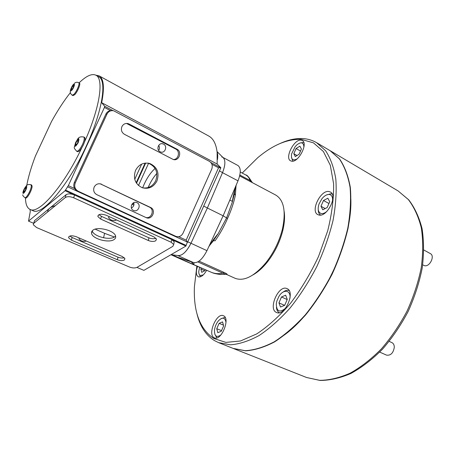 <?xml version="1.0" encoding="UTF-8"?>
<svg xmlns="http://www.w3.org/2000/svg" width="455" height="455" viewBox="0 0 455 455"><rect width="100%" height="100%" fill="white"/><g stroke="black" fill="none" stroke-linecap="round" stroke-linejoin="round"><path stroke-width="0.68" d="M163.55 144.11L162.822 143.82C158.454 142.369 155.872 149.832 160.075 151.76L160.746 152.027C165.114 153.523 167.753 146.072 163.55 144.11M136.966 202.674L136.693 202.555C132.149 200.598 128.879 208.515 133.457 210.409L133.668 210.5C138.218 212.513 141.545 204.608 136.966 202.674M109.223 216.625L108.626 217.939L110.719 219.816C113.141 220.749 115.075 220.794 116.525 219.941M79.244 237.993L78.971 238.909L81.07 240.701C83.157 241.491 84.886 241.599 86.262 241.013M142.648 187.858C145.907 179.515 150.059 173.042 155.092 168.447M158.727 145.327C159.728 147.312 159.694 149.018 158.624 150.451M133.69 202.691C134.424 204.909 133.656 206.689 131.398 208.043M114.432 237.01L104.599 233.33L95.158 229.161M134.015 203.954L132.541 203.487M149.268 163.362L148.25 163.152M95.84 75.172L99.099 75.843C103.763 78.55 104.627 87.502 101.675 102.705L217.171 164.056L217.126 152.22C217.831 154.069 217.922 156.543 217.416 159.648M99.099 75.843L208.794 136.062C213.327 138.565 216.102 143.951 217.126 152.22M33.67 223.32L28.517 221.119L30.269 211.53L30.013 209.402M74.609 188.541L68.341 185.64L65.116 190.708L28.517 221.119M68.341 185.64L104.434 107.431L104.661 106.237L101.675 102.705M136.909 267.392L143.871 270.367L185.913 246.064L65.116 190.708M185.913 246.064L187.358 242.088L67.499 186.755M187.358 242.088L186.169 240.155L218.542 167.787L220.851 167.73L217.171 164.056M55.345 205.683C50.488 206.837 47.906 208.947 47.599 212.007M220.624 167.679L210.853 162.503M113.022 110.667L104.661 106.237M218.542 167.787L211.899 164.272M110.502 110.639L104.434 107.431M186.169 240.155L178.679 236.691M219.469 170.83L222.501 172.667C225.492 165.023 225.64 159.95 222.944 157.453L223.78 158.283C225.572 161.28 225.145 166.081 222.501 172.667L207.372 208.003L190.963 243.271C187.124 250.898 183.115 255.033 178.934 255.67L177.74 255.517C182.074 256.029 186.487 251.945 190.963 243.271L207.372 208.003L203.721 206.058M197.538 266.385C195.764 271.777 196.008 275.247 198.266 276.794L198.295 276.805C200.956 277.487 203.738 275.315 206.638 270.293M300.977 140.117C294.027 139.094 284.5 158.033 290.563 160.82L291.7 161.184C298.486 162.64 308.416 143.331 302.319 140.527L300.977 140.117M329.062 191.555C320.695 189.536 310.145 211.194 317.829 214.618L318.858 214.999C327.031 217.553 338.093 195.462 330.37 192.01L329.062 191.555M286.855 288.55C278.5 284.637 267.819 309.11 276.452 312.454L276.509 312.477C284.745 316.856 295.79 291.854 287.065 288.641L286.855 288.55M223.621 315.833L223.382 315.724C216.728 312.34 207.326 334.283 214.015 337.65L214.441 337.86C221.181 341.239 230.543 318.693 223.621 315.833M284.147 335.13C320.377 309.093 352.437 243.709 350.845 199.125M196.816 313.108C199.739 325.843 205.586 334.982 214.345 340.533L218.599 342.632L233.188 348.416L245.279 350.703C254.299 350.145 263.963 347.176 274.268 341.79C284.756 335.005 295.102 326.03 305.305 314.86C315.167 302.603 324.005 289.033 331.814 274.149C338.799 258.861 344.116 243.567 347.774 228.262C350.356 213.355 351.123 199.682 350.066 187.238C348.007 175.789 344.441 166.325 339.362 158.852L330.148 150.696L316.646 142.699C312.539 140.305 308.063 138.934 303.206 138.599C295.847 138.155 288.095 139.804 279.962 143.558M218.599 342.632L230.457 344.805C239.341 344.145 248.896 341.045 259.123 335.511C269.548 328.567 279.859 319.41 290.062 308.046C299.947 295.596 308.837 281.827 316.731 266.749C323.818 251.279 329.261 235.821 333.054 220.385C335.79 205.359 336.717 191.595 335.824 179.105C333.942 167.633 330.54 158.181 325.621 150.753L316.646 142.699M196.856 266.09L194.421 286.559C193.369 311.584 199.785 328.874 213.674 338.435L225.885 342.393L240.479 340.994L256.779 333.879C268.223 326.315 279.506 316.077 290.62 303.166C301.29 288.965 310.6 273.381 318.557 256.41L327.719 230.776C331.905 213.793 333.868 198.118 333.606 183.746L330.313 165.284L323.374 151.504L313.455 142.847L301.307 139.367C287.321 138.855 272.721 145.037 257.502 157.919L242.214 173.059M156.816 173.412C153.415 177.296 150.514 182.017 148.114 187.568M69.854 236.043L72.095 237.499L117.976 257.155C120.33 258.065 122.435 258.252 124.3 257.718M117.401 259.754C120.2 260.789 122.503 260.886 124.306 260.055L124.954 258.685L122.48 256.597L76.212 236.691C71.532 235.229 68.989 235.582 68.586 237.749L71.412 240.138L117.401 259.754L117.976 257.155M99.002 214.652L101.351 216.318L148.904 237.811C151.56 238.869 153.904 239.017 155.934 238.255M148.358 240.519C151.265 241.645 153.716 241.742 155.712 240.803L156.486 239.154L154.046 236.987L106.078 215.198C101.033 213.588 98.297 214.043 97.876 216.563L100.691 219.071L148.358 240.519L148.904 237.811M92.217 230.787L92.223 230.821C93.309 236.35 109.683 240.684 114.723 236.827L115.587 236.082M114.12 239.506C115.456 238.596 115.945 237.453 115.581 236.077C114.58 230.588 97.762 226.18 92.905 230.185L91.643 231.692L91.569 233.506C92.666 239.017 109.075 243.345 114.12 239.506M172.832 246.348L173.73 244.528L171.177 242.259L73.733 197.817C70.155 196.406 67.34 196.321 65.287 197.561L33.75 223.314L33.266 224.73L36.628 227.574L129.499 267.034C132.485 268.137 134.964 268.251 136.944 267.375L172.832 246.348M173.992 243.072L174.219 241.815L171.677 239.54L74.472 194.996C70.906 193.585 68.096 193.506 66.049 194.751L34.523 220.635L33.647 223.405M173.275 159.5C178.485 159.859 180.481 151.253 175.698 149.035L126.49 123.43M129.157 124.027L128.048 123.595C125.335 123.083 123.288 124.09 121.912 126.621C120.774 129.908 121.621 132.479 124.442 134.322L173.287 159.5C178.934 161.474 182.41 151.748 176.967 149.194L129.157 124.027L128.02 123.953M145.907 217.518C151.634 219.003 154.876 209.397 149.416 207.122L100.214 183.803M101.567 184.235L101.141 184.053C98.104 183.223 95.783 184.235 94.168 187.085C93.019 190.4 93.895 192.926 96.796 194.655L146.294 217.689C152.163 220.305 156.514 209.994 150.599 207.491L100.527 183.939M142.591 187.847C148.444 188.603 152.823 186.22 155.729 180.709C158.351 172.547 155.997 166.752 148.654 163.311L147.881 163.1M135.544 170.375C132.94 178.405 135.169 184.195 142.244 187.733C148.677 189.377 153.574 187.124 156.941 180.982C159.569 172.792 157.208 166.974 149.849 163.527C143.604 162.105 138.838 164.392 135.544 170.375M75.268 182.882C74 186.544 74.99 189.331 78.232 191.254L175.977 236.401C179.008 237.282 181.357 236.213 183.029 233.182L211.723 169.129C212.877 165.768 212.104 163.169 209.391 161.337L113.682 110.793C110.701 110.258 108.461 111.367 106.971 114.114L75.268 182.882L74.307 182.586C73.045 186.231 74.028 189.013 77.259 190.924L175.01 236.043M111.867 110.633C109.177 110.468 107.192 111.612 105.896 114.08L74.307 182.586M284.136 211.325C284.966 216.853 284.529 223.223 282.822 230.423C279.87 242.111 274.678 252.696 267.25 262.182C262.598 267.944 257.831 272.187 252.952 274.917M225.964 274.183L235.326 278.397C244.198 281.474 254.39 276.259 265.896 262.745C273.785 252.667 279.302 241.417 282.441 229.007C286.11 211.404 283.909 200.103 275.827 195.11L239.66 175.903M236.054 185.646L235.371 195.132C233.893 202.452 231.294 210.221 227.568 218.434C223.962 226.721 219.793 234.194 215.061 240.843L213.543 240.655L209.527 245.524M199.028 261.142L223.957 272.391C226.926 273.785 227.779 274.411 226.505 274.263L226.215 274.172M222.899 157.407L237.897 165.483C240.996 167.815 241.036 172.928 238.005 180.834L223.138 215.789L226.596 217.911L232.255 202.259L234.928 189.507M238.005 180.834L222.501 172.667L207.372 208.003L223.138 215.789L206.957 250.66C202.503 259.253 198.05 263.24 193.591 262.626L177.95 257.376L172.126 254.772M221.801 156.964L222.654 157.276M209.613 245.393L213.315 240.854L218.201 233.614L226.596 217.911L227.568 218.434M194.08 262.751L193.779 264.463L191.191 261.824M171.069 254.772L185.191 261.085M185.014 261.005L210.853 272.096C214.646 273.745 218.605 274.075 222.728 273.102L197.851 261.898M239.853 175.027L249.92 180.385C249.266 177.911 247.895 176.108 245.814 174.982L240.251 172.013M250.295 181.551L249.92 180.385L251.513 181.42M225.686 274.228L222.728 273.102L223.957 272.391M226.505 274.263L220.277 274.49C213.15 273.444 212.872 272.795 212.923 272.926L211.075 272.198M233.324 348.467L245.546 350.811C254.572 350.253 264.236 347.284 274.547 341.904C285.035 335.125 295.38 326.15 305.584 314.979C315.446 302.729 324.284 289.164 332.087 274.285C339.072 258.997 344.389 243.709 348.041 228.41C350.623 213.503 351.385 199.83 350.322 187.386C348.268 175.937 344.697 166.479 339.612 159L330.273 150.77M79.09 82.856C86.302 75.888 91.91 73.34 95.903 75.206L98.621 76.696C107.249 80.285 102.472 111.356 86.149 146.334C68.165 185.896 41.883 216.25 32.925 210.671L30.081 209.431C27.095 208.003 25.565 204.164 25.48 197.914M81.792 147.818C63.751 186.254 38.72 214.72 30.081 209.431M26.572 186.362C28.176 177.382 31.133 167.269 35.433 156.019L51.506 121.548C57.66 110.417 63.956 100.765 70.4 92.593M95.903 75.206C104.144 78.704 99.907 107.909 84.528 141.897M199.631 267.278L198.767 271.396C198.693 273.563 199.216 274.934 200.331 275.508L203.311 274.888M201.326 268.006L200.854 269.059L201.736 272.352L204.801 270.765L205.273 269.701M200.399 276.816L199.097 274.046M204.744 270.793L200.854 269.059M225.999 322.356C225.015 317.351 222.489 316.839 218.423 320.832L218.246 321.042C216.108 323.801 214.845 326.923 214.459 330.41C214.493 336.353 216.654 337.86 220.937 334.914M221.079 318.602L225.134 317.397M216.745 328.709L217.803 332.679L221.261 331.263L223.644 325.843L222.546 321.89L219.105 323.346L216.745 328.709L221.528 330.654M216.864 337.883L214.794 334.158M223.445 325.132L219.105 323.346M379.709 352.102L386.545 355.133C390.714 355.679 393.296 353.074 394.297 347.319C394.275 344.987 393.49 343.423 391.948 342.632L389.224 341.387M289.977 298.343L289.989 298.247C291.001 289.789 283.26 288.828 278.841 296.563L276.879 300.988L276.293 303.94C276.583 311.612 279.7 313.023 285.638 308.166M283.266 291.968C285.427 290.364 287.384 289.915 289.135 290.614M280.502 307.034L284.676 305.328L287.259 299.379L285.643 295.215L281.491 296.973L278.938 302.842L280.502 307.034M279.359 312.71C277.669 311.863 276.691 310.088 276.435 307.387M284.58 305.362L278.938 302.842M287.185 299.549L281.491 296.973M422.695 264.838L424.361 265.635C429.571 267.404 435.304 255.92 430.362 253.611L423.884 250.034M332.429 201.474C332.963 197.459 331.974 195.127 329.46 194.473C327.003 194.211 324.489 195.639 321.912 198.767L319.04 203.948C317.425 209.198 318.136 212.4 321.167 213.543C322.925 213.867 324.859 213.122 326.969 211.296M320.604 215.056C319.063 214.112 318.278 212.349 318.244 209.761M326.445 194.973L331.115 193.733L332.23 194.109M327.179 207.531L329.716 201.701L327.839 198.204L323.482 200.507L320.974 206.269L322.794 209.795L327.179 207.531M325.194 208.555L320.974 206.269M328.931 203.499L323.482 200.507M303.929 147.073C303.587 142.307 301.227 141.573 296.842 144.872L295.13 146.692L291.587 153.949C290.921 159.364 292.736 161.03 297.03 158.96M292.889 161.144L291.467 157.43M301.415 149.007L299.885 146.157L296.091 148.512L293.811 153.688L295.301 156.571L299.111 154.239L301.415 149.007M299.817 143.018L303.769 142.381M297.013 155.525L293.811 153.688M300.51 151.06L296.091 148.512M234.28 191.993L234.467 193.238M83.737 136.989C84.698 137.888 84.294 140.385 82.526 144.474C80.194 149.121 78.249 151.384 76.696 151.265L77.532 151.674C79.085 151.794 81.03 149.53 83.362 144.889C85.13 140.8 85.529 138.309 84.567 137.404L83.737 136.989C77.6 135.988 77.964 139.526 75.706 142.33M76.838 141.039L78.22 139.776L78.345 141.249L77.071 144.002L75.684 145.253L75.57 143.769L76.838 141.039L78.141 141.687M76.707 144.332L75.57 143.769M73.482 84.26C70.855 88.213 68.449 92.627 72.248 95.22L72.988 95.607L74.631 94.771C77.492 92.058 80.973 83.498 79.42 83.032L78.681 82.639C77.083 81.991 75.684 82.196 74.495 83.248M71.441 89.806L71.355 88.64L72.476 86.234L73.687 84.983L73.784 86.137L72.658 88.56L71.441 89.806M72.163 89.072L71.355 88.64M73.488 86.774L72.476 86.234M22.801 194.786C22.551 195.354 23.239 196.31 24.866 197.641L25.639 197.982C27.101 199.028 32.22 189.724 32.095 186.226L31.679 185.048L30.912 184.696C28.341 184.303 26.805 184.707 26.31 185.896C24.348 188.285 23.188 190.651 22.835 192.994M25.98 188.802L24.832 191.276L23.723 192.277L23.762 190.821L24.906 188.364L26.015 187.352L25.98 188.802M24.815 191.288L23.762 190.821M25.963 188.836L24.906 188.364M131.916 204.244L133.872 205.16M186.169 245.433L65.372 190.014M187.744 241.787L206.957 250.66M138.485 185.504L148.597 163.243M136.506 183.234L145.691 163.044M136.187 182.734L145.111 163.106M134.748 179.304L141.67 164.101M104.599 233.33L103.552 237.8M171.177 242.259L171.677 239.54M73.733 197.817L74.472 194.996M65.287 197.561L66.049 194.751M33.75 223.314L34.523 220.635M100.691 219.071L101.351 216.318M71.412 240.138L72.095 237.499M78.232 191.254L77.259 190.924M175.767 236.31L174.521 235.849M106.971 114.114L105.896 114.08M150.599 207.491L149.416 207.122M176.967 149.194L175.698 149.035M193.591 262.626L177.729 255.511M184.844 260.931L210.853 272.096L171.108 254.749M213.372 240.78L218.201 233.614C215.238 236.975 212.081 241.383 208.726 246.837M234.314 193.756L235.371 195.132M233.455 348.524L306.568 377.496L319.672 380.334C329.289 380.255 339.424 377.877 350.083 373.208C360.826 367.208 371.274 359.092 381.421 348.866C391.135 337.576 399.683 324.972 407.066 311.049C413.555 296.688 418.287 282.214 421.262 267.625C423.133 253.338 423.156 240.109 421.324 227.938C418.492 216.654 414.158 207.19 408.334 199.535L398.068 190.907L330.398 150.844M75.729 142.33C74.228 147.454 75.052 147.574 78.192 142.699C79.676 137.581 78.851 137.456 75.729 142.33M72.248 95.22L73.892 94.378C76.747 91.665 80.234 83.1 78.681 82.639M71.719 90.335C73.909 88.19 75.678 82.019 73.409 84.471C71.242 86.604 69.467 92.735 71.719 90.335M24.866 197.641C26.327 198.687 31.441 189.377 31.321 185.879L30.912 184.696M26.726 186.965C26.868 184.195 23.006 190.139 23.023 192.658C22.847 195.479 26.754 189.485 26.726 186.965M161.684 143.689L162.822 143.82M136.255 202.418L136.693 202.555M108.864 216.921L108.626 217.939M79.187 238.05L78.971 238.909M223.78 158.283L217.052 151.578M178.934 255.67L171.268 254.658M187.454 242.447L220.851 167.73M229.82 200.086L232.38 201.389M213.765 240.246L213.213 239.99M173.73 244.528L174.219 241.815M91.569 233.506L92.223 230.821M97.876 216.563L98.2 215.204M68.586 237.749L68.887 236.606M128.048 123.595L126.911 123.527M101.141 184.053L100.333 183.826M175.977 236.401L174.726 235.94M149.849 163.527L148.654 163.311M282.822 230.423L282.441 229.007M267.25 262.182L265.896 262.745M236.321 184.804C234.262 191.453 232.909 197.271 232.255 202.259M245.814 174.982C246.883 174.8 248.783 176.938 251.507 181.408L252.497 182.711M232.249 202.265L234.336 193.984L234.951 189.422M306.568 377.496L320.075 380.454C329.938 380.408 340.26 378.054 351.044 373.396C361.879 367.407 372.378 359.325 382.53 349.15C392.233 337.928 400.758 325.399 408.101 311.556C414.545 297.28 419.237 282.868 422.166 268.325C423.997 254.066 423.958 240.82 422.058 228.581C419.14 217.206 414.676 207.605 408.675 199.779L398.068 190.907M76.696 151.265C73.318 147.005 73.926 149.286 75.638 142.472M87.895 143.274L87.599 143.126"/></g></svg>
